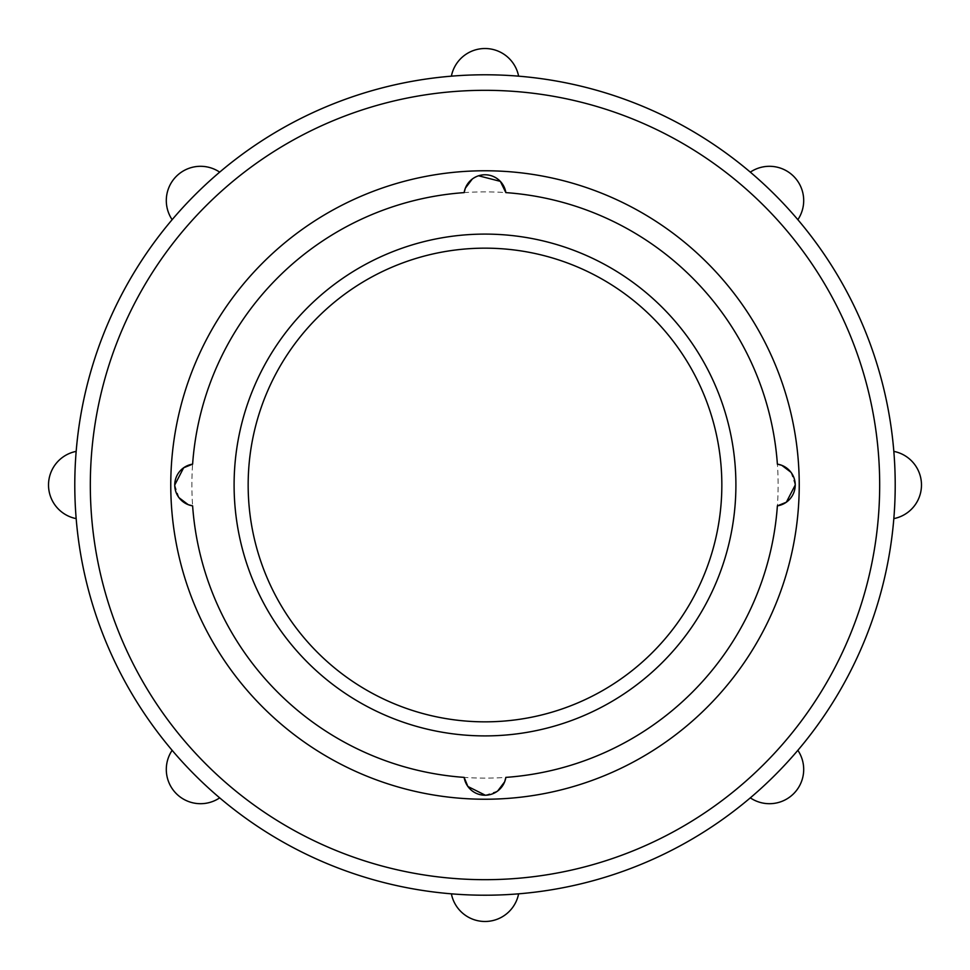 <?xml version="1.0" encoding="UTF-8"?>
<svg xmlns="http://www.w3.org/2000/svg" width="970" height="970" viewBox="0 0 970 970"><rect width="100%" height="100%" fill="white"/><g stroke="black" fill="none" stroke-linecap="round" stroke-linejoin="round"><path stroke-width="0.73" stroke-dasharray="4.85 3.64" d="M485 234.097A250.903 250.903 0 0 1 735.903 485A250.903 250.903 0 0 1 485 735.903A250.903 250.903 0 0 1 234.097 485A250.903 250.903 0 0 1 485 234.097A250.903 250.903 0 0 1 735.903 485A250.903 250.903 0 0 1 485 735.903A250.903 250.903 0 0 1 234.097 485A250.903 250.903 0 0 1 485 234.097A250.903 250.903 0 0 1 735.903 485A250.903 250.903 0 0 1 485 735.903A250.903 250.903 0 0 1 234.097 485A250.903 250.903 0 0 1 485 234.097M485 778.122A293.122 293.122 0 0 1 191.878 485A293.122 293.122 0 0 1 485 191.878A293.122 293.122 0 0 1 778.122 485A293.122 293.122 0 0 1 485 778.122A293.122 293.122 0 0 1 191.878 485A293.122 293.122 0 0 1 485 191.878A293.122 293.122 0 0 1 778.122 485A293.122 293.122 0 0 1 485 778.122M893.831 518.611A34.253 34.253 0 0 0 893.831 451.389A410.213 410.213 0 0 1 172.139 750.319A410.213 410.213 0 0 1 76.169 451.389A34.253 34.253 0 0 0 76.169 518.611M799.231 485A314.231 314.231 0 0 1 485 799.231A314.231 314.231 0 0 1 170.768 485A314.231 314.231 0 0 1 485 170.768M485 248.162A236.838 236.838 0 0 1 721.838 485A236.838 236.838 0 0 1 485 721.838A236.838 236.838 0 0 1 248.162 485A236.838 236.838 0 0 1 485 248.162M750.319 797.861A34.253 34.253 0 0 0 797.861 750.319M797.861 219.681A34.253 34.253 0 0 0 750.319 172.139A410.213 410.213 0 0 1 893.831 451.389A410.213 410.213 0 0 0 797.861 219.681M166.319 200.572A34.253 34.253 0 0 0 172.139 219.681A410.213 410.213 0 0 1 219.681 172.139A34.253 34.253 0 0 0 166.319 200.572M172.139 750.319A34.253 34.253 0 0 0 219.681 797.861M791.011 472.317L795.254 485M505.855 192.618A293.122 293.122 0 0 1 777.382 464.145M472.317 178.989L478.525 175.764M192.618 464.145A293.122 293.122 0 0 1 464.145 192.618M178.989 497.683L174.745 485M464.145 777.382A293.122 293.122 0 0 1 192.618 505.855M497.683 791.011L485.364 795.242M777.382 505.855A293.122 293.122 0 0 1 505.855 777.382M518.611 76.169A34.253 34.253 0 0 0 451.389 76.169A410.213 410.213 0 0 1 750.319 172.139A410.213 410.213 0 0 0 518.611 76.169M451.389 893.831A34.253 34.253 0 0 0 518.611 893.831M76.169 451.389A410.213 410.213 0 0 1 172.139 219.681A410.213 410.213 0 0 0 76.169 451.389M219.681 172.139A410.213 410.213 0 0 1 451.389 76.169A410.213 410.213 0 0 0 219.681 172.139M485 879.681A394.681 394.681 0 0 1 90.319 485A394.681 394.681 0 0 1 485 90.319A394.681 394.681 0 0 1 879.681 485A394.681 394.681 0 0 1 485 879.681"/><path stroke-width="1.45" d="M76.169 518.611A410.213 410.213 0 0 1 172.139 219.681A34.253 34.253 0 0 1 219.681 172.139A410.213 410.213 0 0 1 750.319 172.139A34.253 34.253 0 0 1 797.861 219.681A410.213 410.213 0 0 1 893.831 451.389A34.253 34.253 0 0 1 893.831 518.611A410.213 410.213 0 0 1 172.139 750.319A410.213 410.213 0 0 1 76.169 518.611A34.253 34.253 0 0 1 76.169 451.389A410.213 410.213 0 0 1 451.389 76.169A34.253 34.253 0 0 1 518.611 76.169A410.213 410.213 0 0 1 893.831 518.611M485 799.231A314.231 314.231 0 0 1 170.768 485A314.231 314.231 0 0 1 485 170.768A314.231 314.231 0 0 1 799.231 485A314.231 314.231 0 0 1 485 799.231M485 234.097A250.903 250.903 0 0 1 735.903 485A250.903 250.903 0 0 1 485 735.903A250.903 250.903 0 0 1 234.097 485A250.903 250.903 0 0 1 485 234.097M485 248.162A236.838 236.838 0 0 1 721.838 485A236.838 236.838 0 0 1 485 721.838A236.838 236.838 0 0 1 248.162 485A236.838 236.838 0 0 1 485 248.162M797.861 750.319A34.253 34.253 0 0 1 750.319 797.861M219.681 797.861A34.253 34.253 0 0 1 172.139 750.319M795.254 485L786.355 502.217L777.382 505.855A21.11 21.11 0 0 0 777.382 464.145L781.796 465.333L791.011 472.317M192.618 464.145A21.11 21.11 0 0 0 174.745 485L183.645 467.782L192.618 464.145A293.122 293.122 0 0 1 464.145 192.618L465.333 188.204L472.317 178.989M478.525 175.764L500.35 181.366L505.855 192.618A21.11 21.11 0 0 0 464.145 192.618M174.745 485A21.11 21.11 0 0 0 192.618 505.855L188.204 504.667L178.989 497.683M777.382 505.855A293.122 293.122 0 0 1 505.855 777.382L504.667 781.796L497.683 791.011M485.364 795.242L467.879 786.476L464.145 777.382A21.11 21.11 0 0 0 505.855 777.382M505.855 192.618A293.122 293.122 0 0 1 777.382 464.145M518.611 893.831A34.253 34.253 0 0 1 451.389 893.831M464.145 777.382A293.122 293.122 0 0 1 192.618 505.855M485 170.768A314.231 314.231 0 0 1 799.231 485M879.681 485A394.681 394.681 0 0 1 485 879.681A394.681 394.681 0 0 1 90.319 485A394.681 394.681 0 0 1 485 90.319A394.681 394.681 0 0 1 879.681 485"/></g></svg>
